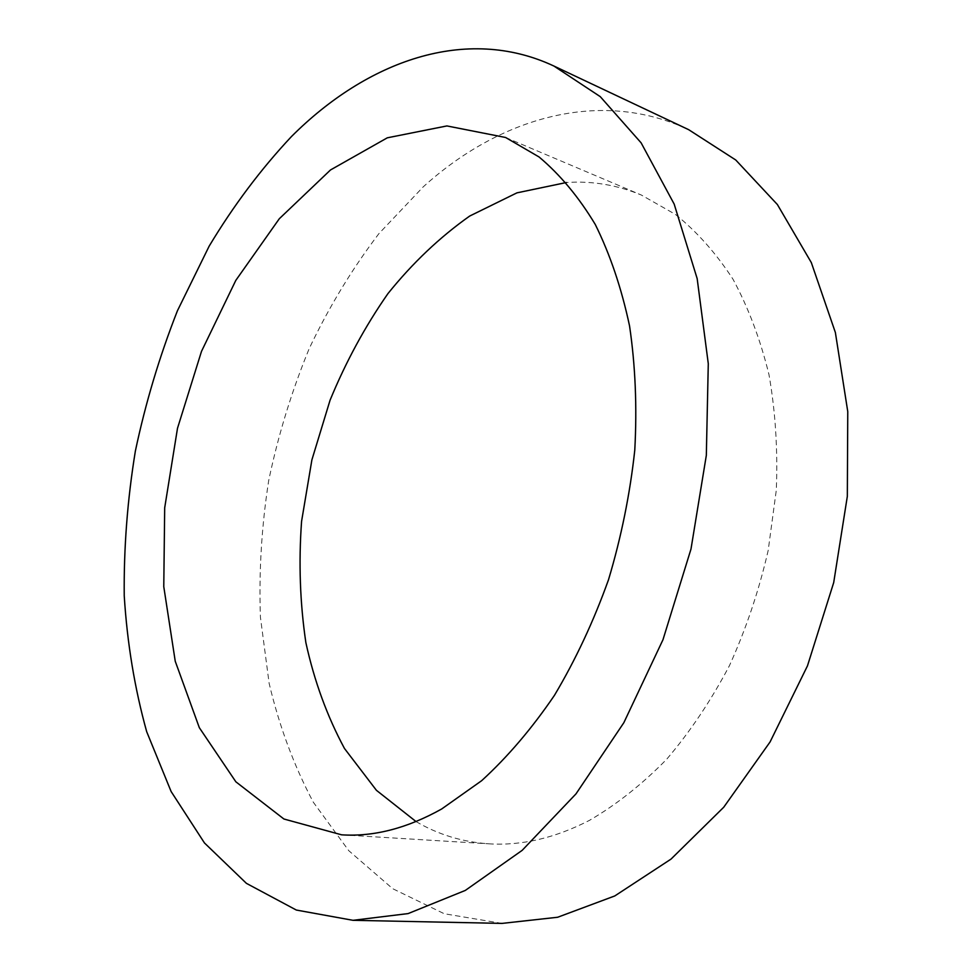 <?xml version="1.0" encoding="UTF-8"?>
<svg xmlns="http://www.w3.org/2000/svg" width="972" height="972" viewBox="0 0 972 972"><rect width="100%" height="100%" fill="white"/><g stroke="black" fill="none" stroke-linecap="round" stroke-linejoin="round"><path stroke-width="0.73" stroke-dasharray="4.86 3.65" d="M416.04 821.571C438.178 834.584 462.429 841.995 488.77 843.805C521.478 845.907 555.061 838.083 589.518 820.332C616.321 804.755 642.018 784.416 666.598 759.339C690.132 731.746 711.103 700.472 729.498 665.528C746.071 628.945 758.962 590.599 768.172 550.504L776.3 490.119C777.892 449.975 775.462 411.484 768.986 374.67C760.347 339.41 748.343 307.589 732.997 279.219C716.036 253.206 696.839 231.603 675.406 214.399L641.338 195.032C616.953 184.911 591.948 180.743 566.336 182.529M502.026 923.4L444.216 913.729L392.688 888.687L348.79 850.707L313.349 802.277C293.945 765.705 279.219 726.096 269.159 683.45L260.423 617.281C258.819 571.876 261.577 526.289 268.709 480.508C278.211 435.079 291.721 391.084 309.242 348.498C328.913 307.164 352.119 268.892 378.849 233.705L423.185 186.903C499.061 118.086 599.408 87.759 688.686 129.689M341.622 834.827L488.77 843.805M505.61 137.489L641.338 195.032"/><path stroke-width="1.46" d="M291.479 136.53C260.97 169.043 233.535 205.566 209.174 246.123L177.463 310.7C159.59 356.092 145.557 402.87 135.375 451.02C127.454 499.523 123.736 547.771 124.234 595.763C127.198 643.172 134.683 688.48 146.687 731.697L171.133 791.548L204.46 842.955L246.414 883.354L296.326 910.047L352.994 920.314L408.131 913.583L465.309 890.425L522.171 850.354L575.995 793.869L623.854 722.682L662.977 639.722L690.995 549.046L706.328 455.37L708.284 363.674L697.167 278.612L674.167 204.071L641.119 142.848L600.259 96.641L553.906 66.035C465.831 24.774 366.76 61.224 291.479 136.53M441.713 808.959C407.147 828.302 373.783 836.916 341.622 834.827L283.909 819.007L235.856 781.804L199.333 727.7L175.239 661.239L163.77 586.651L164.693 507.821L177.499 428.275L201.496 351.366L235.807 280.386L279.304 218.736L330.492 169.966L387.306 137.817L446.901 125.935L505.61 137.489L539.071 156.978C560.066 174.62 578.802 197.109 595.265 224.459C610.1 254.421 621.533 288.247 629.552 325.936C635.384 365.411 637.122 406.818 634.777 450.17C630.026 493.958 621.266 537.152 608.496 579.774C593.613 621.315 575.594 659.83 554.453 695.332C531.903 728.49 507.627 756.957 481.626 780.71L441.713 808.959M566.336 182.529L516.922 192.857L469.707 216.039C439.818 237.156 412.553 263.011 387.925 293.629C365.108 326.349 345.813 361.9 330.055 400.245L311.891 459.878L301.575 521.357C298.586 562.727 300.02 603.138 305.864 642.601C314.26 680.983 327.139 716.291 344.489 748.501L376.419 790.309L416.04 821.571M553.906 66.035L688.686 129.689L735.743 159.991L777.381 204.533L811.316 262.586L835.373 332.497L847.766 411.606L847.329 496.376L833.697 582.605L807.465 665.869L770.079 741.94L723.727 807.234L671.032 859.09L614.79 895.941L557.661 917.252L502.026 923.4L352.994 920.314"/></g></svg>
